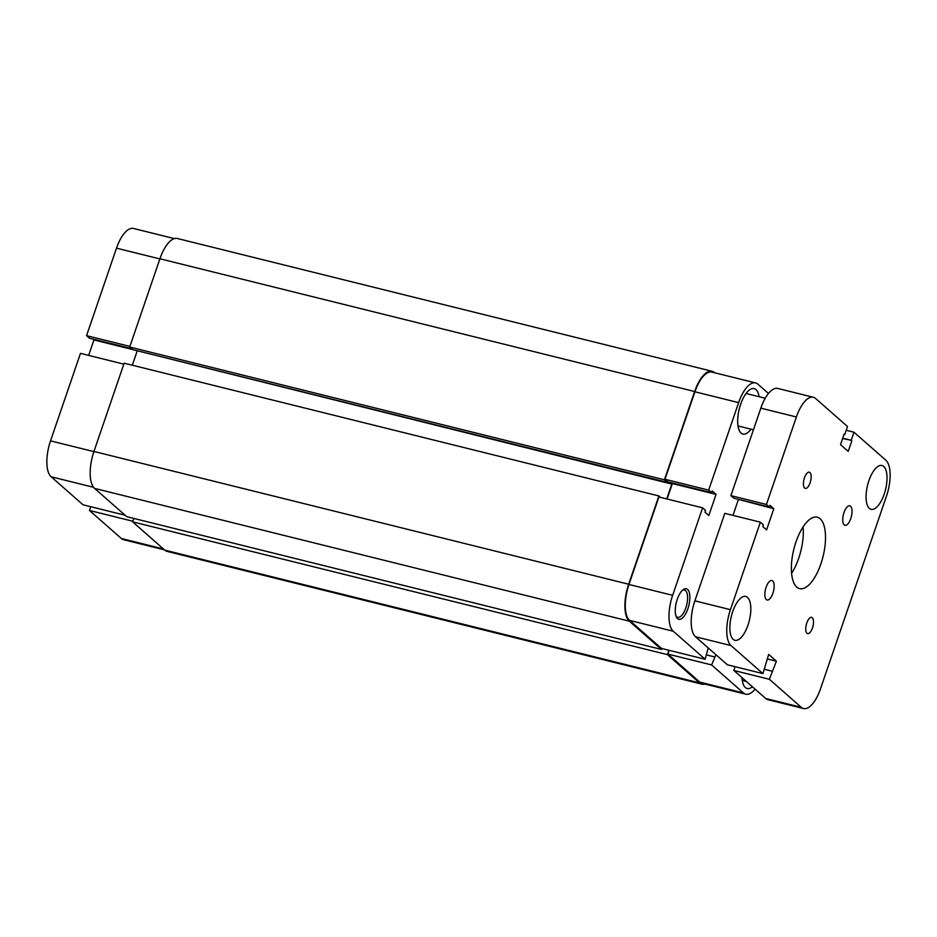 <?xml version="1.0" encoding="UTF-8"?>
<svg xmlns="http://www.w3.org/2000/svg" width="937" height="937" viewBox="0 0 937 937"><rect width="100%" height="100%" fill="white"/><g stroke="black" fill="none" stroke-linecap="round" stroke-linejoin="round"><path stroke-width="1.41" d="M132.843 521.241L89.483 510.478L121.377 538.506L163.471 548.965M93.548 487.299L51.137 476.769A29.27 11.982 -76.1 0 1 50.528 440.858L80.488 353.366L123.836 364.142M51.137 476.769L83.03 504.797L125.125 515.256M93.021 339.124L93.934 339.92L88.64 355.392M129.903 346.421L86.555 335.657L89.495 338.245L131.59 348.693M86.555 335.657L116.504 248.164A29.27 11.982 -76.1 0 1 133.476 228.464L174.364 238.619M164.514 549.878L123.637 539.724A29.27 11.982 -76.1 0 1 121.377 538.506M90.772 506.73L89.483 510.478M132.504 349.501L93.934 339.92M850.784 518.548A10.038 4.111 103.9 0 0 849.8 505.816A10.038 4.111 103.9 0 0 843.991 512.574A10.038 4.111 103.9 0 0 844.963 525.306A10.038 4.111 103.9 0 0 850.784 518.548M772.908 593.226A10.038 4.111 103.9 0 0 771.924 580.507A10.038 4.111 103.9 0 0 766.103 587.253A10.038 4.111 103.9 0 0 767.087 599.985A10.038 4.111 103.9 0 0 772.908 593.226M810.107 482.801A8.363 3.42 103.9 0 0 809.299 472.189A8.363 3.42 103.9 0 0 804.45 477.823A8.363 3.42 103.9 0 0 805.258 488.423A8.363 3.42 103.9 0 0 810.107 482.801M812.449 627.989A8.363 3.42 103.9 0 0 811.629 617.378A8.363 3.42 103.9 0 0 806.78 623.011A8.363 3.42 103.9 0 0 807.6 633.611A8.363 3.42 103.9 0 0 812.449 627.989M884.2 494.15A22.582 9.241 103.9 0 0 881.998 465.513A22.582 9.241 103.9 0 0 868.904 480.704A22.582 9.241 103.9 0 0 871.117 509.341A22.582 9.241 103.9 0 0 884.2 494.15M747.984 625.108A22.582 9.241 103.9 0 0 745.782 596.459A22.582 9.241 103.9 0 0 732.687 611.662A22.582 9.241 103.9 0 0 734.889 640.299A22.582 9.241 103.9 0 0 747.984 625.108M820.906 563.851A36.801 15.062 103.9 0 0 817.31 517.189A36.801 15.062 103.9 0 0 795.981 541.949A36.801 15.062 103.9 0 0 799.577 588.623A36.801 15.062 103.9 0 0 820.906 563.851M791.578 573.362A36.801 15.062 103.9 0 0 798.687 558.335A36.801 15.062 103.9 0 0 803.103 526.934M801.276 707.318L765.716 698.487L733.823 670.459L769.382 679.29L801.276 707.318A29.27 11.982 103.9 0 0 803.524 708.536A29.27 11.982 103.9 0 0 820.496 688.836L886.472 496.142A29.27 11.982 103.9 0 0 885.863 460.231L853.97 432.203L846.228 430.27M853.97 432.203L851.206 440.273L842.714 438.165M851.206 440.273L842.597 438.528M851.827 440.823L848.208 451.388L840.512 444.618L844.12 434.054L844.752 434.604L844.003 434.417M813.363 397.276L777.815 388.445A29.27 11.982 103.9 0 0 760.844 408.145L730.895 495.638L766.443 504.457L796.391 416.977A29.27 11.982 103.9 0 1 813.363 397.276A29.27 11.982 103.9 0 1 815.623 398.494L847.516 426.522L844.752 434.604M730.895 495.638L733.835 498.226L769.382 507.046L769.968 505.336L773.821 508.732L737.36 499.105M766.443 504.457L769.382 507.046M732.98 515.373L738.274 499.901M730.427 609.671L694.867 600.84A29.27 11.982 103.9 0 0 695.477 636.75L727.37 664.778L762.917 673.609L731.024 645.581A29.27 11.982 103.9 0 1 730.427 609.671L760.375 522.178L763.327 524.767L762.741 526.477L766.595 529.862L773.821 508.732M760.375 522.178L724.828 513.347L694.867 600.84M762.917 673.609L768.68 654.413L776.386 661.182L767.145 658.887M769.382 679.29L776.386 661.182M772.147 671.208L764.405 669.276M733.823 670.459L735.112 666.699M765.716 698.487A29.27 11.982 103.9 0 0 767.977 699.705L803.524 708.536M704.858 684.033A30.113 12.322 -76.1 0 1 701.86 684.151A30.113 12.322 -76.1 0 1 699.541 682.897L667.367 654.623L668.854 650.255M701.86 684.151L167.126 551.389A30.113 12.322 -76.1 0 1 164.807 550.136L132.632 521.85L667.367 654.623M132.632 521.85L133.804 518.43M661.475 649.446L629.289 621.161A30.113 12.322 -76.1 0 1 628.668 584.231L658.898 495.954L124.164 363.193L93.946 451.458A30.113 12.322 -76.1 0 0 94.567 488.4L126.741 516.674L661.475 649.446L661.791 648.498M658.898 495.954L660.515 497.383M136.17 350.497L671.806 484.066L666.722 498.929M137.083 351.293L132.316 365.219M669.85 482.332L671.806 484.066M159.922 258.764L694.645 391.525A30.113 12.322 -76.1 0 1 712.097 371.275L177.374 238.502A30.113 12.322 -76.1 0 0 159.922 258.764L129.693 347.03L132.644 349.618L667.378 482.391L667.636 481.606M129.693 347.03L664.427 479.803L667.378 482.391M694.645 391.525L664.427 479.803M712.097 371.275A30.113 12.322 -76.1 0 1 714.427 372.516L714.72 372.785M677.24 599.352A15.718 6.43 -76.1 0 1 683.155 589.701A15.718 6.43 -76.1 0 1 689.386 592.898A15.718 6.43 -76.1 0 1 687.887 608.722A15.718 6.43 -76.1 0 1 676.373 616.979A15.718 6.43 -76.1 0 1 677.24 599.352M675.999 616.007A14.055 5.751 103.9 0 0 677.697 617.307A14.055 5.751 103.9 0 0 685.849 607.855A14.055 5.751 103.9 0 0 684.467 590.029A14.055 5.751 103.9 0 0 682.359 590.38M759.087 396.726A23.413 9.581 103.9 0 0 754.18 388.609A23.413 9.581 103.9 0 0 740.617 404.374A23.413 9.581 103.9 0 0 742.9 434.065A23.413 9.581 103.9 0 0 751.017 429.193M738.625 402.629L708.677 490.121L664.977 479.264L694.926 391.783A29.27 11.982 -76.1 0 1 711.897 372.083L755.597 382.928A29.27 11.982 103.9 0 0 738.625 402.629L694.926 391.783M702.609 507.831L672.649 595.323A29.27 11.982 103.9 0 0 673.258 631.233L705.151 659.261L661.452 648.416L629.559 620.388A29.27 11.982 -76.1 0 1 628.961 584.477L658.91 496.985L702.609 507.831L705.549 510.419L704.964 512.129L708.817 515.514L716.055 494.385L712.202 491L711.616 492.71L708.677 490.121M667.917 654.096L711.605 664.942L743.498 692.97A29.27 11.982 103.9 0 0 745.758 694.188L702.059 683.342A29.27 11.982 -76.1 0 1 699.81 682.124L667.917 654.096L669.194 650.337M667.062 499.011L672.356 483.539L671.454 482.731M711.616 492.71L667.917 481.864L664.977 479.264M741.987 677.627A23.413 9.581 103.9 0 0 747.176 688.508A23.413 9.581 103.9 0 0 752.388 686.774M755.597 382.928A29.27 11.982 103.9 0 1 757.857 384.147L768.481 393.493M708.22 647.947L705.151 659.261M711.605 664.942L715.915 654.717M745.758 694.188A29.27 11.982 103.9 0 0 755.093 689.152M706.627 654.94L714.381 656.86M672.356 483.539L716.055 494.385M50.528 440.858L93.887 451.622M159.864 258.928L116.504 248.164M796.391 416.977L760.844 408.145M731.024 645.581L695.477 636.75M164.807 550.136L699.541 682.897M94.567 488.4L629.289 621.161M93.946 451.458L628.668 584.231M673.258 631.233L629.559 620.388M699.81 682.124L743.498 692.97M628.961 584.477L672.649 595.323M738.005 425.96L753.43 429.79M742.268 680.391L746.262 681.386M746.063 393.493L765.248 398.248"/></g></svg>
